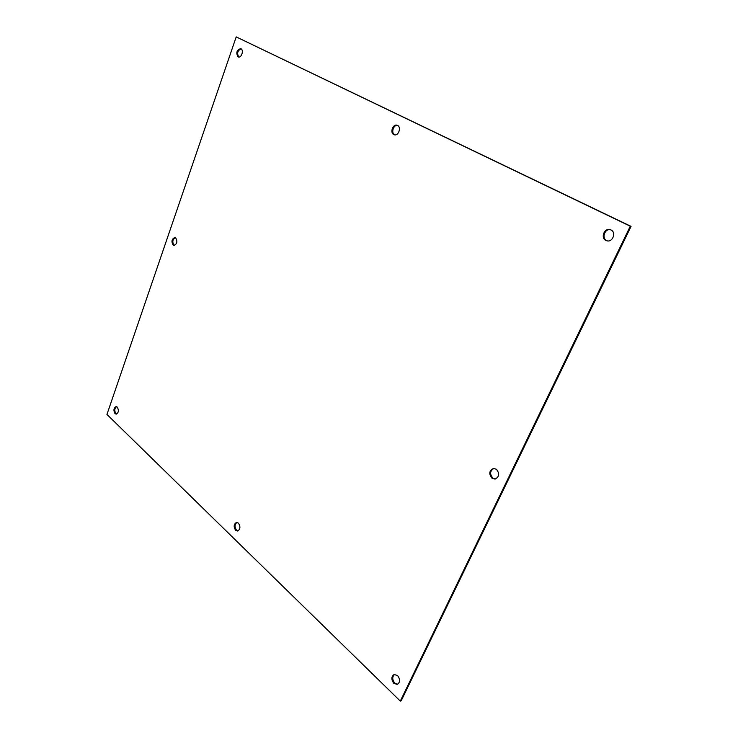 <?xml version="1.0" encoding="UTF-8"?>
<svg xmlns="http://www.w3.org/2000/svg" width="738" height="738" viewBox="0 0 738 738"><rect width="100%" height="100%" fill="white"/><g stroke="black" fill="none" stroke-linecap="round" stroke-linejoin="round"><path stroke-width="1.11" d="M605.926 240.459L607.079 240.856C612.835 242.341 616.433 232.286 610.953 229.942L609.911 229.573C604.118 228.014 600.455 238.07 605.926 240.459M610.298 229.684C604.616 228.651 601.452 238.328 606.719 240.616L607.475 240.911M492.052 478.27L494.977 479.091C499.34 476.886 499.801 473.602 496.37 469.248L493.51 468.445C489.119 470.604 488.63 473.879 492.052 478.27M493.943 468.427C489.921 470.835 489.571 474.082 492.901 478.169L495.401 479.008M393.834 683.37L397.33 684.421C400.208 682.299 400.291 679.347 397.579 675.547L394.138 674.504C391.232 676.598 391.131 679.55 393.834 683.37M394.59 674.403C392.109 676.718 392.155 679.606 394.729 683.074L397.764 684.237M238.088 56.863L238.365 56.974C241.52 58.173 244.038 50 240.902 48.708L240.653 48.607C236.649 50.092 235.8 52.841 238.088 56.863M173.153 245.117L173.974 245.45C177.111 243.955 177.673 241.418 175.662 237.839L174.869 237.516C171.714 238.992 171.142 241.529 173.153 245.117M175.303 237.636C172.507 239.555 172.083 242.082 174.048 245.219L174.426 245.44M115.027 413.631L116.207 414.147C118.661 412.708 119.012 410.356 117.277 407.099L116.106 406.592C113.652 408.031 113.292 410.374 115.027 413.631M116.549 406.656C114.464 408.474 114.252 410.798 115.912 413.612L116.65 414.064M235.607 530.29L237.571 531.037C240.339 529.34 240.634 526.711 238.457 523.159L236.52 522.421C233.743 524.1 233.439 526.72 235.607 530.29M236.981 522.421C234.601 524.414 234.444 526.997 236.511 530.161L238.014 530.917M393.815 134.593L394.332 134.786C398.511 136.198 401.592 127.121 397.496 125.395L397.026 125.22C392.828 123.772 389.738 132.84 393.815 134.593M397.459 125.377C393.336 124.667 390.854 133.2 394.692 134.823L394.775 134.869M236.206 36.9L630.28 226.206L400.31 701.1L106.945 414.433L236.206 36.9L631.055 226.381L401.195 700.786L400.31 701.1M630.28 226.206L631.055 226.381M241.077 48.809C237.479 50.673 236.732 53.422 238.826 57.047"/></g></svg>
